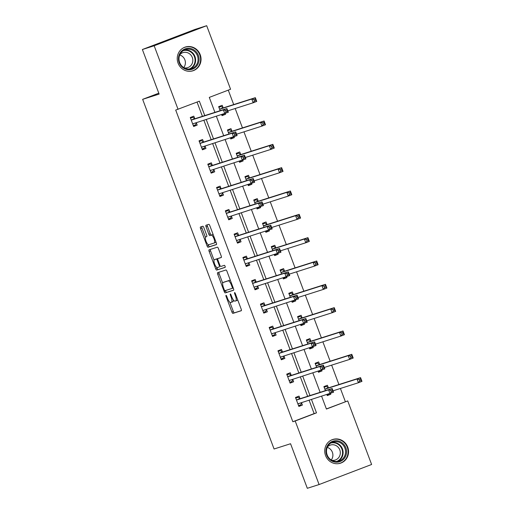 <?xml version="1.0" encoding="UTF-8"?>
<svg xmlns="http://www.w3.org/2000/svg" width="514" height="514" viewBox="0 0 514 514"><rect width="100%" height="100%" fill="white"/><g stroke="black" fill="none" stroke-linecap="round" stroke-linejoin="round"><path stroke-width="0.77" d="M226.006 295.332A1.099 0.341 -110.9 0 0 225.999 295.338A1.099 0.341 -110.9 0 0 226.07 296.462L231.93 312.062A1.568 0.482 -110.9 0 0 232.945 313.379L241.272 310.732A1.568 0.482 -110.9 0 0 241.278 310.726A1.568 0.482 -110.9 0 0 241.182 309.113L235.322 293.52A1.099 0.341 -110.9 0 0 234.609 292.594A1.099 0.341 -110.9 0 0 234.602 292.594A1.099 0.341 -110.9 0 0 234.673 293.725L235.431 295.743A5.018 1.548 -110.9 0 1 235.74 300.902A5.018 1.548 -110.9 0 1 235.714 300.908L235.02 301.133A5.018 1.548 -110.9 0 1 231.775 296.906L231.017 294.888A1.099 0.341 -110.9 0 0 230.311 293.963A1.099 0.341 -110.9 0 0 230.304 293.963A1.099 0.341 -110.9 0 0 230.368 295.094L231.127 297.111A5.018 1.548 -110.9 0 1 231.441 302.271A5.018 1.548 -110.9 0 1 231.416 302.283L230.722 302.502A5.018 1.548 -110.9 0 1 227.477 298.274L226.719 296.257A1.099 0.341 -110.9 0 0 226.006 295.332M200.209 54.683A12.464 11.854 -107.7 0 1 192.923 70.791A12.464 11.854 -107.7 0 1 178.069 63.145A12.464 11.854 -107.7 0 1 185.355 47.037A12.464 11.854 -107.7 0 1 200.209 54.683M347.715 447.103A12.464 11.854 -107.7 0 1 340.422 463.21A12.464 11.854 -107.7 0 1 325.568 455.565A12.464 11.854 -107.7 0 1 332.854 439.457A12.464 11.854 -107.7 0 1 347.715 447.103M203.827 227.573A1.568 0.482 -110.9 0 0 202.812 226.25L200.473 226.995A1.568 0.482 -110.9 0 0 200.466 226.995A1.568 0.482 -110.9 0 0 200.563 228.608L207.078 245.93A1.568 0.482 -110.9 0 0 208.093 247.253L216.413 244.6A1.568 0.482 -110.9 0 0 216.42 244.593A1.568 0.482 -110.9 0 0 216.323 242.981L209.815 225.665A1.568 0.482 -110.9 0 0 208.8 224.342L205.979 225.241A1.568 0.482 -110.9 0 0 205.973 225.241A1.568 0.482 -110.9 0 0 206.069 226.854L208.857 234.268A1.568 0.482 -110.9 0 0 209.866 235.592L211.267 235.142A4.196 1.298 -110.9 0 1 213.965 238.644A4.196 1.298 -110.9 0 1 214.242 242.987A4.196 1.298 -110.9 0 1 214.222 243L208.742 244.741A4.196 1.298 -110.9 0 1 206.037 241.246A4.196 1.298 -110.9 0 1 205.767 236.896A4.196 1.298 -110.9 0 1 205.786 236.89L206.699 236.601A1.568 0.482 -110.9 0 0 206.712 236.594A1.568 0.482 -110.9 0 0 206.609 234.982L203.827 227.573M326.384 408.926L347.727 400.92L371.616 464.483L319.091 484.548L307.314 488.3L290.558 443.736L274.071 448.992L142.648 99.343L159.134 94.088L142.384 49.517L154.161 45.765L206.686 25.7L230.58 89.256L209.288 97.397L214.91 112.36M319.091 484.548L295.197 420.985L316.495 412.851L311.471 399.494M204.765 115.592L199.348 101.187L175.698 110.073L292.845 421.737L295.197 420.985M178.056 109.328L154.161 45.765M217.634 272.645A1.568 0.482 -110.9 0 0 217.628 272.651A1.568 0.482 -110.9 0 0 217.724 274.264L224.232 291.586A1.568 0.482 -110.9 0 0 225.248 292.903L233.574 290.249A1.568 0.482 -110.9 0 0 233.581 290.249A1.568 0.482 -110.9 0 0 233.484 288.637L226.976 271.315A1.568 0.482 -110.9 0 0 225.961 269.991L217.634 272.645M215.655 268.758L209.147 251.436A1.568 0.482 -110.9 0 1 209.05 249.823A1.568 0.482 -110.9 0 1 209.057 249.823L217.377 247.17A1.568 0.482 -110.9 0 1 218.392 248.487L221.181 255.901A1.568 0.482 -110.9 0 1 221.277 257.514A1.568 0.482 -110.9 0 0 221.277 257.514L217.891 258.593A1.568 0.482 -110.9 0 0 217.885 258.593A1.568 0.482 -110.9 0 0 217.981 260.206L219.831 265.128A1.568 0.482 -110.9 0 0 220.847 266.445L224.361 265.327A1.099 0.341 -110.9 0 1 225.068 266.239A1.099 0.341 -110.9 0 1 225.138 267.376A1.099 0.341 -110.9 0 0 225.138 267.376L216.67 270.081A1.568 0.482 -110.9 0 1 215.655 268.758L217.075 268.218L216.779 267.428M158.794 93.175L142.648 99.343M292.845 421.737L314.138 413.603L309.113 400.245M307.635 396.3L300.349 376.916M298.865 372.971L291.579 353.581M290.095 349.642L282.809 330.251M281.325 326.313L274.039 306.922M272.561 302.984L265.269 283.593M263.791 279.655L256.499 260.264M255.021 256.325L247.735 236.935M246.251 232.996L238.965 213.606M237.481 209.667L230.195 190.276M228.711 186.338L221.425 166.947M219.947 163.002L212.655 143.618M211.177 139.673L203.885 120.282M202.407 116.344L197.042 102.074M299.951 398.53L299.039 396.114L295.492 397.47L298.865 406.439L302.412 405.083L301.506 402.668L300.825 404.756L298.557 405.623M291.181 375.201L290.269 372.785L286.722 374.141L290.095 383.11L293.642 381.754L292.736 379.338L292.055 381.427L289.787 382.287M282.411 351.872L281.505 349.449L277.952 350.805L281.325 359.781L284.872 358.425L283.966 356.009L283.285 358.097L281.017 358.958M273.641 328.542L272.735 326.12L269.182 327.476L272.555 336.452L276.108 335.096L275.196 332.68L274.515 334.768L272.247 335.629M264.871 305.213L263.965 302.791L260.418 304.147L263.785 313.122L267.338 311.767L266.425 309.351L265.744 311.433L263.476 312.3M256.107 281.884L255.195 279.462L251.648 280.817L255.021 289.793L258.568 288.438L257.662 286.022M247.337 258.555L246.424 256.133L242.878 257.488L246.251 266.464L249.798 265.108L248.892 262.693M238.567 235.226L237.654 232.803L234.108 234.159L237.481 243.135L241.027 241.779L240.122 239.357M229.797 211.897L228.891 209.474L225.338 210.83L228.711 219.799L232.257 218.444L231.351 216.028L230.67 218.116L228.402 218.983M221.026 188.567L220.12 186.145L216.567 187.501L219.941 196.47L223.494 195.114L222.581 192.699L221.9 194.787L219.632 195.654M212.256 165.232L211.35 162.816L207.797 164.172L211.17 173.141L214.723 171.785L213.811 169.369L213.13 171.458L210.862 172.325M203.493 141.903L202.58 139.487L199.034 140.842L202.407 149.812L205.953 148.456L205.047 146.04L204.36 148.128L202.098 148.996M194.722 118.573L193.81 116.151L190.264 117.513L193.637 126.483L197.183 125.127L196.277 122.711L195.59 124.799L193.328 125.66M345.369 401.672L340.409 388.475M338.925 384.53L331.639 365.139M330.155 361.201L322.869 341.81M321.391 337.871L314.099 318.481M312.621 314.542L305.329 295.152M303.851 291.213L296.565 271.822M295.081 267.884L287.795 248.493M286.311 244.555L279.025 225.164M277.541 221.226L270.255 201.835M268.777 197.896L261.485 178.506M260.007 174.567L252.715 155.177M251.237 151.232L243.951 131.841M242.467 127.902L235.181 108.512M233.697 104.573L228.274 90.143M326.878 394.585L327.257 395.594L330.804 394.238L330.489 393.403M328.343 387.684L327.431 385.262L323.884 386.618L325.394 390.646M318.108 371.256L318.487 372.264L322.034 370.909L321.719 370.074M319.573 364.355L318.661 361.933L315.114 363.289L316.624 367.311M309.338 347.927L309.717 348.935L313.264 347.58L312.955 346.744M310.803 341.026L309.897 338.604L306.344 339.96L307.86 343.982M300.568 324.591L300.947 325.606L304.5 324.25L304.185 323.415M302.033 317.697L301.127 315.275L297.574 316.63L299.09 320.652M291.798 301.262L292.177 302.277L295.73 300.921L295.415 300.08M293.263 294.368L292.357 291.946L288.804 293.301L290.32 297.323M283.028 277.933L283.413 278.948L286.96 277.586L286.645 276.75M284.499 271.039L283.587 268.616L280.04 269.972L281.55 273.994M274.264 254.603L274.643 255.612L278.19 254.257L277.875 253.421M275.729 247.709L274.817 245.287L271.27 246.643L272.78 250.665M265.494 231.274L265.873 232.283L269.42 230.927L269.105 230.092M266.959 224.374L266.046 221.958L262.5 223.314L264.01 227.336M256.724 207.945L257.103 208.954L260.649 207.598L260.341 206.763M258.189 201.045L257.276 198.629L253.73 199.985L255.24 204.007M247.954 184.616L248.333 185.625L251.886 184.269L251.571 183.434M249.418 177.715L248.513 175.3L244.96 176.655L246.476 180.677M239.183 161.287L239.563 162.295L243.116 160.94L242.801 160.105M240.648 154.386L239.742 151.964L236.189 153.32L237.706 157.348M230.413 137.958L230.799 138.966L234.345 137.611L234.031 136.775M231.885 131.057L230.972 128.635L227.426 129.991L228.936 134.013M221.65 114.628L222.029 115.637L225.575 114.281L225.261 113.446M223.115 107.728L222.202 105.306L218.656 106.661L220.165 110.683M142.384 49.517L194.909 29.452L206.686 25.7M321.623 396.255L326.429 409.054L347.727 400.92M216.394 116.299L223.68 135.69M225.158 139.628L232.45 159.019M233.928 162.957L241.22 182.348M242.698 186.293L249.984 205.677M251.468 209.622L258.754 229.013M260.238 232.951L267.524 252.342M269.008 256.28L276.294 275.671M277.772 279.61L285.064 299M286.542 302.939L293.835 322.329M295.312 326.268L302.598 345.659M304.082 349.597L311.368 368.988M312.853 372.926L320.138 392.317M309.993 395.555L302.701 376.164M301.223 372.226L293.931 352.835M292.453 348.89L285.167 329.5M283.683 325.561L276.397 306.171M274.913 302.232L267.627 282.841M266.143 278.903L258.857 259.512M257.379 255.574L250.087 236.183M248.609 232.244L241.317 212.854M239.839 208.915L232.553 189.525M231.069 185.586L223.783 166.195M222.299 162.257L215.013 142.866M213.528 138.928L206.242 119.537M314.138 413.603L316.495 412.851M330.804 394.238L327.18 395.394M302.412 405.083L298.788 406.24M293.642 381.754L290.018 382.911M322.034 370.909L318.41 372.065M284.872 358.425L281.248 359.582M313.264 347.58L309.64 348.736M276.108 335.096L272.484 336.252M304.5 324.25L300.876 325.401M267.338 311.767L263.714 312.923M295.73 300.921L292.106 302.071M258.568 288.438L254.944 289.594M286.96 277.586L283.336 278.742M249.798 265.108L246.174 266.258M278.19 254.257L274.566 255.413M241.027 241.779L237.404 242.929M269.42 230.927L265.796 232.084M232.257 218.444L228.634 219.6M260.649 207.598L257.026 208.755M223.494 195.114L219.863 196.271M251.886 184.269L248.256 185.425M214.723 171.785L211.1 172.942M243.116 160.94L239.492 162.096M205.953 148.456L202.33 149.613M234.345 137.611L230.722 138.767M197.183 125.127L193.56 126.283M225.575 114.281L221.952 115.438M231.467 302.264L232.836 301.737A5.018 1.548 -110.9 0 0 232.861 301.731A5.018 1.548 -110.9 0 0 233.362 299.958M235.765 300.889L237.134 300.369A5.018 1.548 -110.9 0 0 237.16 300.362A5.018 1.548 -110.9 0 0 237.616 299.63M229.848 302.2L233.35 311.516A1.568 0.482 -110.9 0 0 234.365 312.84L241.394 310.604M225.466 290.532L225.652 291.04A1.568 0.482 -110.9 0 0 226.668 292.363L233.697 290.121M218.932 272.234A1.568 0.482 -110.9 0 0 219.144 273.718L222.71 283.201M224.277 289.761A1.099 0.341 -110.9 0 0 224.984 290.686L232.296 288.36A1.099 0.341 -110.9 0 0 232.296 288.354A1.099 0.341 -110.9 0 0 232.232 287.23L231.428 285.097A5.018 1.548 -110.9 0 0 228.184 280.875L223.192 282.462A5.018 1.548 -110.9 0 0 223.166 282.475A5.018 1.548 -110.9 0 0 223.474 287.634L224.277 289.761M230.478 280.638A5.018 1.548 -110.9 0 0 229.604 280.329L228.184 280.875M224.56 281.942A5.018 1.548 -110.9 0 1 224.586 281.929A5.018 1.548 -110.9 0 1 224.612 281.923L229.604 280.329M214.036 260.135L210.567 250.896L209.147 251.436M210.354 249.406A1.568 0.482 -110.9 0 0 210.567 250.896M221.393 257.385L219.311 258.047A1.568 0.482 -110.9 0 0 219.305 258.054A1.568 0.482 -110.9 0 0 219.298 258.054M225.228 267.261L216.67 270.081M214.389 259.711A4.196 1.298 -110.9 0 0 214.37 259.718A4.196 1.298 -110.9 0 0 214.64 264.067A4.196 1.298 -110.9 0 0 217.345 267.563L219.272 266.946A1.568 0.482 -110.9 0 0 219.279 266.946A1.568 0.482 -110.9 0 0 219.182 265.333L217.338 260.412A1.568 0.482 -110.9 0 0 216.323 259.095L214.389 259.711L215.809 259.165A4.196 1.298 -110.9 0 0 215.79 259.172A4.196 1.298 -110.9 0 0 215.771 259.184L214.37 259.718M217.917 258.581A1.568 0.482 -110.9 0 0 217.743 258.548L216.323 259.095M215.809 259.165L217.743 258.548M217.075 268.218A1.568 0.482 -110.9 0 0 218.09 269.535M214.261 242.981L215.642 242.454A4.196 1.298 -110.9 0 0 215.662 242.447A4.196 1.298 -110.9 0 0 215.983 242.068M213.214 234.712A4.196 1.298 -110.9 0 0 212.687 234.602L211.267 235.142M207.277 224.824A1.568 0.482 -110.9 0 0 207.489 226.314L210.277 233.729A1.568 0.482 -110.9 0 0 211.286 235.046L212.687 234.602M208.209 244.632L208.498 245.39A1.568 0.482 -110.9 0 0 209.506 246.707L216.535 244.471M201.777 226.578A1.568 0.482 -110.9 0 0 201.983 228.068L205.446 237.282M326.949 394.771L329.236 393.827M324.135 387.299L326.403 386.432L324.09 387.171M333.04 390.82L358.412 382.731L357.005 378.998L360.558 377.642L328.658 387.807A1.6 0.495 69.1 0 1 328.446 387.749L326.403 386.432M360.526 378.972L360.558 377.642L361.965 381.375L358.412 382.731L359.671 381.009L361.091 380.469L360.526 378.972L359.106 379.512L359.671 381.009M359.106 379.512L357.005 378.998L325.111 389.162A1.6 0.495 69.1 0 1 324.893 389.104L324.79 389.04M361.091 380.469L361.965 381.375M295.698 398.016L298.011 397.277L295.743 398.144M298.011 397.277L300.054 398.601A1.6 0.495 -110.9 0 0 300.266 398.652L332.166 388.488L333.573 392.227L298.126 403.747A1.6 0.495 -110.9 0 0 298.12 403.747A1.6 0.495 -110.9 0 0 297.991 403.908L297.953 404.017M331.279 391.854L330.02 393.583L328.613 389.843L332.166 388.488L332.134 389.818L330.714 390.364L331.279 391.854L332.699 391.315L332.134 389.818M296.398 399.886L296.501 399.956A1.6 0.495 -110.9 0 0 296.719 400.008L328.613 389.843L330.714 390.364M333.573 392.227L332.699 391.315M328.183 444.539A10.788 10.254 -107.7 0 1 342.665 443.235A10.788 10.254 -107.7 0 1 344.341 458.366A10.788 10.254 -107.7 0 1 329.859 459.67A10.788 10.254 -107.7 0 1 328.183 444.539M343.506 457.929A9.984 9.496 72.3 0 0 343.84 446.056A9.984 9.496 72.3 0 0 332.995 442.014A9.984 9.496 72.3 0 0 328.549 445.13A9.984 9.496 72.3 0 0 328.215 456.997A9.984 9.496 72.3 0 0 339.06 461.045A9.984 9.496 72.3 0 0 343.506 457.929M327.238 447.392A7.864 7.479 -107.7 0 1 331.273 459.959A7.864 7.479 -107.7 0 1 331.254 459.985M327.457 446.904A7.864 7.479 -107.7 0 1 330.425 445.06A7.864 7.479 -107.7 0 1 338.957 448.247A7.864 7.479 -107.7 0 1 338.7 457.595A7.864 7.479 -107.7 0 1 335.199 460.043A7.864 7.479 -107.7 0 1 331.71 460.261M337.994 463.699A12.381 11.777 72.3 0 0 340.024 463.249A12.381 11.777 72.3 0 0 345.536 459.387A12.381 11.777 72.3 0 0 345.948 444.668A12.381 11.777 72.3 0 0 332.5 439.656A12.381 11.777 72.3 0 0 330.586 440.466M198.346 55.371A10.788 10.254 -107.7 0 1 192.557 69.127A10.788 10.254 -107.7 0 1 179.18 62.695A10.788 10.254 -107.7 0 1 184.969 48.939A10.788 10.254 -107.7 0 1 198.346 55.371M179.656 62.496A9.984 9.496 72.3 0 0 191.561 68.625A9.984 9.496 72.3 0 0 197.402 55.718A9.984 9.496 72.3 0 0 185.496 49.595A9.984 9.496 72.3 0 0 179.656 62.496M179.739 54.972A7.864 7.479 -107.7 0 1 184.873 59.83A7.864 7.479 -107.7 0 1 183.749 67.565M179.951 54.484A7.864 7.479 -107.7 0 1 182.92 52.64A7.864 7.479 -107.7 0 1 192.294 57.465A7.864 7.479 -107.7 0 1 187.7 67.63A7.864 7.479 -107.7 0 1 184.211 67.842M190.488 71.279A12.381 11.777 72.3 0 0 192.525 70.836A12.381 11.777 72.3 0 0 199.766 54.831A12.381 11.777 72.3 0 0 185.001 47.237A12.381 11.777 72.3 0 0 183.087 48.046M318.179 371.442L320.473 370.498M315.365 363.963L317.633 363.102L315.32 363.835M324.27 367.491L349.642 359.402L348.241 355.662L351.788 354.307L319.894 364.471A1.6 0.495 69.1 0 1 319.676 364.42L317.633 363.102M351.756 355.643L351.788 354.307L353.195 358.046L349.642 359.402L350.901 357.68L352.321 357.14L351.756 355.643L350.336 356.183L350.901 357.68M350.336 356.183L348.241 355.662L316.341 365.833A1.6 0.495 69.1 0 1 316.129 365.775L316.026 365.711M352.321 357.14L353.195 358.046M309.409 348.113L311.702 347.168M306.601 340.634L308.863 339.773L306.55 340.506M315.506 344.162L340.872 336.072L339.471 332.333L343.018 330.977L311.124 341.142A1.6 0.495 69.1 0 1 310.906 341.09L308.863 339.773M342.986 332.314L343.018 330.977L344.425 334.717L340.872 336.072L342.131 334.351L343.551 333.811L342.986 332.314L341.566 332.854L342.131 334.351M341.566 332.854L339.471 332.333L307.571 342.497A1.6 0.495 69.1 0 1 307.359 342.446L307.256 342.382M343.551 333.811L344.425 334.717M286.928 374.687L289.241 373.948L286.979 374.815M289.241 373.948L291.284 375.271A1.6 0.495 -110.9 0 0 291.502 375.323L323.396 365.158L324.803 368.898L289.356 380.418A1.6 0.495 -110.9 0 0 289.35 380.418A1.6 0.495 -110.9 0 0 289.221 380.578L289.183 380.688M322.509 368.525L321.25 370.253L319.849 366.514L323.396 365.158L323.364 366.488L321.944 367.035L322.509 368.525L323.929 367.985L323.364 366.488M287.634 376.556L287.737 376.627A1.6 0.495 -110.9 0 0 287.949 376.678L319.849 366.514L321.944 367.035M324.803 368.898L323.929 367.985M278.158 351.358L280.471 350.619L278.209 351.486M280.471 350.619L282.514 351.942A1.6 0.495 -110.9 0 0 282.732 351.994L314.626 341.829L316.033 345.562L280.586 357.089A1.6 0.495 -110.9 0 0 280.58 357.089A1.6 0.495 -110.9 0 0 280.451 357.249L280.419 357.358M313.739 345.196L312.48 346.924L311.079 343.185L314.626 341.829L314.594 343.159L313.174 343.699L313.739 345.196L315.159 344.656L314.594 343.159M278.864 353.227L278.967 353.298A1.6 0.495 -110.9 0 0 279.179 353.349L311.079 343.185L313.174 343.699M316.033 345.562L315.159 344.656M300.639 324.784L302.932 323.839M297.831 317.305L300.099 316.438L297.779 317.177M306.736 320.832L332.108 312.743L330.701 309.004L334.248 307.648L302.354 317.813A1.6 0.495 69.1 0 1 302.136 317.761L300.099 316.438M334.222 308.985L334.248 307.648L335.655 311.388L332.108 312.743L333.361 311.021L334.781 310.482L334.222 308.985L332.802 309.524L333.361 311.021M332.802 309.524L330.701 309.004L298.807 319.168A1.6 0.495 69.1 0 1 298.589 319.117L298.486 319.053M334.781 310.482L335.655 311.388M291.868 301.455L294.162 300.51M289.061 293.976L291.329 293.108L289.009 293.847M297.966 297.503L323.338 289.414L321.931 285.675L325.478 284.319L293.584 294.483A1.6 0.495 69.1 0 1 293.365 294.432L291.329 293.108M325.452 285.656L325.478 284.319L326.885 288.058L323.338 289.414L324.591 287.692L326.011 287.146L325.452 285.656L324.032 286.195L324.591 287.692M324.032 286.195L321.931 285.675L290.037 295.839A1.6 0.495 69.1 0 1 289.819 295.788L289.716 295.723M326.011 287.146L326.885 288.058M283.105 278.125L285.392 277.181M280.291 270.647L282.559 269.779L280.246 270.518M289.196 274.168L314.568 266.085L313.161 262.346L316.714 260.99L284.814 271.154A1.6 0.495 69.1 0 1 284.602 271.103L282.559 269.779M316.682 262.326L316.714 260.99L318.115 264.729L314.568 266.085L315.821 264.363L317.241 263.817L316.682 262.326L315.262 262.866L315.821 264.363M315.262 262.866L313.161 262.346L281.267 272.51A1.6 0.495 69.1 0 1 281.049 272.459L280.946 272.394M317.241 263.817L318.115 264.729M269.387 328.022L271.707 327.289L269.439 328.15M271.707 327.289L273.744 328.607A1.6 0.495 -110.9 0 0 273.962 328.664L305.856 318.494L307.263 322.233L271.816 333.753A1.6 0.495 -110.9 0 0 271.81 333.759A1.6 0.495 -110.9 0 0 271.681 333.92L271.649 334.029M304.969 321.867L303.716 323.589L302.309 319.856L305.856 318.494L305.83 319.83L304.41 320.37L304.969 321.867L306.389 321.327L305.83 319.83M270.094 329.898L270.197 329.962A1.6 0.495 -110.9 0 0 270.415 330.02L302.309 319.856L304.41 320.37M307.263 322.233L306.389 321.327M260.617 304.693L262.937 303.96L260.669 304.821M262.937 303.96L264.973 305.277A1.6 0.495 -110.9 0 0 265.192 305.329L297.086 295.164L298.493 298.904L263.046 310.424A1.6 0.495 -110.9 0 0 263.039 310.43A1.6 0.495 -110.9 0 0 262.911 310.591L262.879 310.7M296.199 298.538L294.946 300.26L293.539 296.52L297.086 295.164L297.06 296.501L295.64 297.041L296.199 298.538L297.619 297.998L297.06 296.501M261.324 306.569L261.427 306.633A1.6 0.495 -110.9 0 0 261.645 306.685L293.539 296.52L295.64 297.041M298.493 298.904L297.619 297.998M251.854 281.364L254.167 280.625L251.899 281.492M257.655 286.022L256.974 288.103L254.713 288.971M254.167 280.625L256.21 281.948A1.6 0.495 -110.9 0 0 256.422 282L288.322 271.835L289.723 275.575L254.282 287.095A1.6 0.495 -110.9 0 0 254.269 287.101A1.6 0.495 -110.9 0 0 254.147 287.262L254.109 287.371M287.429 275.208L286.176 276.93L284.769 273.191L288.322 271.835L288.29 273.172L286.87 273.711L287.429 275.208L288.849 274.669L288.29 273.172M252.554 283.24L252.657 283.304A1.6 0.495 -110.9 0 0 252.875 283.355L284.769 273.191L286.87 273.711M289.723 275.575L288.849 274.669M274.335 254.796L276.622 253.852M271.52 247.318L273.789 246.45L271.476 247.189M280.426 250.838L305.798 242.756L304.391 239.016L307.944 237.661L276.044 247.825A1.6 0.495 69.1 0 1 275.832 247.774L273.789 246.45M307.912 238.991L307.944 237.661L309.344 241.4L305.798 242.756L307.057 241.034L308.471 240.488L307.912 238.991L306.492 239.537L307.057 241.034M306.492 239.537L304.391 239.016L272.497 249.181A1.6 0.495 69.1 0 1 272.279 249.129L272.176 249.065M308.471 240.488L309.344 241.4M243.083 258.034L245.396 257.296L243.128 258.163M248.885 262.693L248.211 264.774L245.943 265.642M245.396 257.296L247.44 258.619A1.6 0.495 -110.9 0 0 247.652 258.671L279.552 248.506L280.959 252.245L245.512 263.766A1.6 0.495 -110.9 0 0 245.506 263.772A1.6 0.495 -110.9 0 0 245.377 263.933L245.339 264.042M278.665 251.879L277.406 253.601L275.999 249.862L279.552 248.506L279.52 249.843L278.1 250.382L278.665 251.879L280.085 251.333L279.52 249.843M243.784 259.911L243.887 259.975A1.6 0.495 -110.9 0 0 244.105 260.026L275.999 249.862L278.1 250.382M280.959 252.245L280.085 251.333M265.565 231.467L267.858 230.523M262.75 223.988L265.018 223.121L262.705 223.86M271.655 227.509L297.028 219.427L295.627 215.687L299.174 214.332L267.28 224.496A1.6 0.495 69.1 0 1 267.062 224.445L265.018 223.121M299.142 215.662L299.174 214.332L300.581 218.071L297.028 219.427L298.287 217.705L299.707 217.159L299.142 215.662L297.722 216.208L298.287 217.705M297.722 216.208L295.627 215.687L263.727 225.852A1.6 0.495 69.1 0 1 263.509 225.8L263.412 225.736M299.707 217.159L300.581 218.071M234.313 234.705L236.626 233.966L234.358 234.834M240.115 239.363L239.44 241.445L237.172 242.312M236.626 233.966L238.669 235.29A1.6 0.495 -110.9 0 0 238.888 235.341L270.782 225.177L272.189 228.916L236.742 240.436A1.6 0.495 -110.9 0 0 236.736 240.443A1.6 0.495 -110.9 0 0 236.607 240.603L236.568 240.713M269.895 228.55L268.636 230.272L267.235 226.533L270.782 225.177L270.749 226.513L269.33 227.053L269.895 228.55L271.315 228.004L270.749 226.513M235.02 236.581L235.123 236.646A1.6 0.495 -110.9 0 0 235.335 236.697L267.235 226.533L269.33 227.053M272.189 228.916L271.315 228.004M256.794 208.138L259.088 207.193M253.987 200.659L256.248 199.792L253.935 200.531M262.892 204.18L288.258 196.097L286.857 192.358L290.404 191.002L258.51 201.167A1.6 0.495 69.1 0 1 258.291 201.115L256.248 199.792M290.371 192.332L290.404 191.002L291.811 194.742L288.258 196.097L289.517 194.369L290.937 193.829L290.371 192.332L288.952 192.878L289.517 194.369M288.952 192.878L286.857 192.358L254.957 202.522A1.6 0.495 69.1 0 1 254.745 202.471L254.642 202.4M290.937 193.829L291.811 194.742M225.543 211.376L227.856 210.637L225.595 211.505M227.856 210.637L229.899 211.961A1.6 0.495 -110.9 0 0 230.118 212.012L262.012 201.848L263.419 205.587L227.972 217.107A1.6 0.495 -110.9 0 0 227.965 217.107A1.6 0.495 -110.9 0 0 227.837 217.274L227.798 217.383M261.125 205.221L259.866 206.943L258.465 203.203L262.012 201.848L261.979 203.184L260.559 203.724L261.125 205.221L262.545 204.675L261.979 203.184M226.25 213.252L226.353 213.316A1.6 0.495 -110.9 0 0 226.565 213.368L258.465 203.203L260.559 203.724M263.419 205.587L262.545 204.675M248.024 184.802L250.318 183.864M245.217 177.33L247.485 176.463L245.165 177.202M254.122 180.851L279.494 172.768L278.087 169.029L281.633 167.673L249.74 177.838A1.6 0.495 69.1 0 1 249.521 177.786L247.485 176.463M281.601 169.003L281.633 167.673L283.041 171.413L279.494 172.768L280.747 171.04L282.167 170.5L281.601 169.003L280.188 169.549L280.747 171.04M280.188 169.549L278.087 169.029L246.193 179.193A1.6 0.495 69.1 0 1 245.975 179.142L245.872 179.071M282.167 170.5L283.041 171.413M216.773 188.047L219.092 187.308L216.824 188.175M219.092 187.308L221.129 188.632A1.6 0.495 -110.9 0 0 221.348 188.683L253.241 178.519L254.648 182.258L219.202 193.778A1.6 0.495 -110.9 0 0 219.195 193.778A1.6 0.495 -110.9 0 0 219.067 193.939L219.035 194.054M252.355 181.892L251.102 183.614L249.695 179.874L253.241 178.519L253.209 179.849L251.796 180.395L252.355 181.892L253.775 181.346L253.209 179.849M217.48 189.923L217.583 189.987A1.6 0.495 -110.9 0 0 217.801 190.039L249.695 179.874L251.796 180.395M254.648 182.258L253.775 181.346M239.254 161.473L241.548 160.535M236.446 154.001L238.714 153.133L236.395 153.872M245.351 157.522L270.724 149.439L269.317 145.7L272.863 144.344L240.97 154.508A1.6 0.495 69.1 0 1 240.751 154.457L238.714 153.133M272.838 145.674L272.863 144.344L274.27 148.077L270.724 149.439L271.977 147.711L273.397 147.171L272.838 145.674L271.418 146.214L271.977 147.711M271.418 146.214L269.317 145.7L237.423 155.864A1.6 0.495 69.1 0 1 237.205 155.813L237.102 155.742M273.397 147.171L274.27 148.077M208.003 164.718L210.322 163.979L208.054 164.846M210.322 163.979L212.359 165.302A1.6 0.495 -110.9 0 0 212.578 165.354L244.471 155.189L245.878 158.929L210.432 170.449A1.6 0.495 -110.9 0 0 210.425 170.449A1.6 0.495 -110.9 0 0 210.297 170.609L210.265 170.725M243.585 158.556L242.332 160.284L240.925 156.545L244.471 155.189L244.446 156.519L243.026 157.066L243.585 158.556L245.005 158.016L244.446 156.519M208.71 166.587L208.812 166.658A1.6 0.495 -110.9 0 0 209.031 166.709L240.925 156.545L243.026 157.066M245.878 158.929L245.005 158.016M230.49 138.144L232.778 137.199M227.676 130.665L229.944 129.804L227.631 130.537M236.581 134.193L261.954 126.103L260.547 122.371L264.1 121.008L232.199 131.179A1.6 0.495 69.1 0 1 231.987 131.121L229.944 129.804M264.067 122.345L264.1 121.008L265.5 124.748L261.954 126.103L263.207 124.382L264.626 123.842L264.067 122.345L262.648 122.885L263.207 124.382M262.648 122.885L260.547 122.371L228.653 132.535A1.6 0.495 69.1 0 1 228.434 132.477L228.332 132.413M264.626 123.842L265.5 124.748M199.239 141.389L201.552 140.65L199.284 141.517M201.552 140.65L203.595 141.973A1.6 0.495 -110.9 0 0 203.807 142.025L235.708 131.86L237.108 135.6L201.668 147.12A1.6 0.495 -110.9 0 0 201.655 147.12A1.6 0.495 -110.9 0 0 201.533 147.28L201.494 147.389M234.814 135.227L233.562 136.955L232.155 133.216L235.708 131.86L235.675 133.19L234.256 133.736L234.814 135.227L236.234 134.687L235.675 133.19M199.94 143.258L200.042 143.329A1.6 0.495 -110.9 0 0 200.261 143.38L232.155 133.216L234.256 133.736M237.108 135.6L236.234 134.687M221.72 114.815L224.008 113.87M218.906 107.336L221.174 106.475L218.861 107.208M227.811 110.863L253.184 102.774L251.776 99.035L255.329 97.679L223.429 107.844A1.6 0.495 69.1 0 1 223.217 107.792L221.174 106.475M255.297 99.016L255.329 97.679L256.73 101.419L253.184 102.774L254.436 101.052L255.856 100.513L255.297 99.016L253.877 99.555L254.436 101.052M253.877 99.555L251.776 99.035L219.883 109.199A1.6 0.495 69.1 0 1 219.664 109.148L219.562 109.084M255.856 100.513L256.73 101.419M190.469 118.059L192.782 117.32L190.514 118.188M192.782 117.32L194.825 118.644A1.6 0.495 -110.9 0 0 195.037 118.695L226.937 108.531L228.338 112.27L192.898 123.79A1.6 0.495 -110.9 0 0 192.885 123.79A1.6 0.495 -110.9 0 0 192.763 123.951L192.724 124.06M226.051 111.898L224.791 113.626L223.384 109.887L226.937 108.531L226.905 109.861L225.485 110.407L226.051 111.898L227.464 111.358L226.905 109.861M191.169 119.929L191.272 120A1.6 0.495 -110.9 0 0 191.491 120.051L223.384 109.887L225.485 110.407M228.338 112.27L227.464 111.358M226.706 296.225L226.07 296.462M235.303 293.481L234.673 293.725M231.004 294.85L230.368 295.094M231.763 296.874L231.127 297.111M236.067 295.499L235.431 295.743M234.365 312.84L232.945 313.379M233.35 311.516L231.93 312.062M226.668 292.363L225.248 292.903M225.652 291.04L224.232 291.586M219.144 273.718L217.724 274.264M233.247 287.994L232.302 288.354L233.247 287.994M232.861 286.985L232.232 287.23M232.065 284.859L231.428 285.097M224.612 281.923L223.192 282.462M217.885 258.593L219.305 258.054L217.891 258.593M219.819 265.089L219.182 265.333M217.968 260.174L217.338 260.412M211.286 235.046L209.866 235.592M210.277 233.729L208.857 234.268M207.489 226.314L206.069 226.854M209.506 246.707L208.093 247.253M208.498 245.39L207.078 245.93M201.983 228.068L200.563 228.608M328.658 387.807L325.111 389.162M328.446 387.749L324.893 389.104M296.501 399.956L300.054 398.601M296.719 400.008L300.266 398.652M297.991 403.908L299.9 403.182M331.793 442.49A9.984 9.496 -107.7 0 1 341.739 447.418A9.984 9.496 -107.7 0 1 341.052 458.713A9.984 9.496 -107.7 0 1 337.807 461.347M336.631 461.463A9.657 9.188 72.3 0 0 340.57 458.572A9.657 9.188 72.3 0 0 341 447.257A9.657 9.188 72.3 0 0 330.772 443.074M184.295 50.07A9.984 9.496 -107.7 0 1 194.947 56.501A9.984 9.496 -107.7 0 1 190.302 68.927M189.133 69.043A9.657 9.188 72.3 0 0 194.421 56.688A9.657 9.188 72.3 0 0 183.267 50.655M319.894 364.471L316.341 365.833M319.676 364.42L316.129 365.775M311.124 341.142L307.571 342.497M310.906 341.09L307.359 342.446M287.737 376.627L291.284 375.271M287.949 376.678L291.502 375.323M289.221 380.578L291.13 379.852M278.967 353.298L282.514 351.942M279.179 353.349L282.732 351.994M280.451 357.249L282.359 356.517M302.354 317.813L298.807 319.168M302.136 317.761L298.589 319.117M293.584 294.483L290.037 295.839M293.365 294.432L289.819 295.788M284.814 271.154L281.267 272.51M284.602 271.103L281.049 272.459M270.197 329.962L273.744 328.607M270.415 330.02L273.962 328.664M271.681 333.92L273.596 333.188M261.427 306.633L264.973 305.277M261.645 306.685L265.192 305.329M262.911 310.591L264.826 309.858M252.657 283.304L256.21 281.948M252.875 283.355L256.422 282M254.147 287.262L256.056 286.529M276.044 247.825L272.497 249.181M275.832 247.774L272.279 249.129M243.887 259.975L247.44 258.619M244.105 260.026L247.652 258.671M245.377 263.933L247.285 263.2M267.28 224.496L263.727 225.852M267.062 224.445L263.509 225.8M235.123 236.646L238.669 235.29M235.335 236.697L238.888 235.341M236.607 240.603L238.515 239.871M258.51 201.167L254.957 202.522M258.291 201.115L254.745 202.471M226.353 213.316L229.899 211.961M226.565 213.368L230.118 212.012M227.837 217.274L229.745 216.542M249.74 177.838L246.193 179.193M249.521 177.786L245.975 179.142M217.583 189.987L221.129 188.632M217.801 190.039L221.348 188.683M219.067 193.939L220.981 193.213M240.97 154.508L237.423 155.864M240.751 154.457L237.205 155.813M208.812 166.658L212.359 165.302M209.031 166.709L212.578 165.354M210.297 170.609L212.211 169.883M232.199 131.179L228.653 132.535M231.987 131.121L228.434 132.477M200.042 143.329L203.595 141.973M200.261 143.38L203.807 142.025M201.533 147.28L203.441 146.554M223.429 107.844L219.883 109.199M223.217 107.792L219.664 109.148M191.272 120L194.825 118.644M191.491 120.051L195.037 118.695M192.763 123.951L194.671 123.225M232.861 301.731L231.441 302.271M237.16 300.362L235.74 300.902M224.586 281.929L223.166 282.475M215.662 242.447L214.242 242.987M340.024 463.249L339.124 463.538M332.5 439.656L331.601 439.939M185.001 47.237L184.102 47.519M192.525 70.836L191.626 71.118"/></g></svg>
